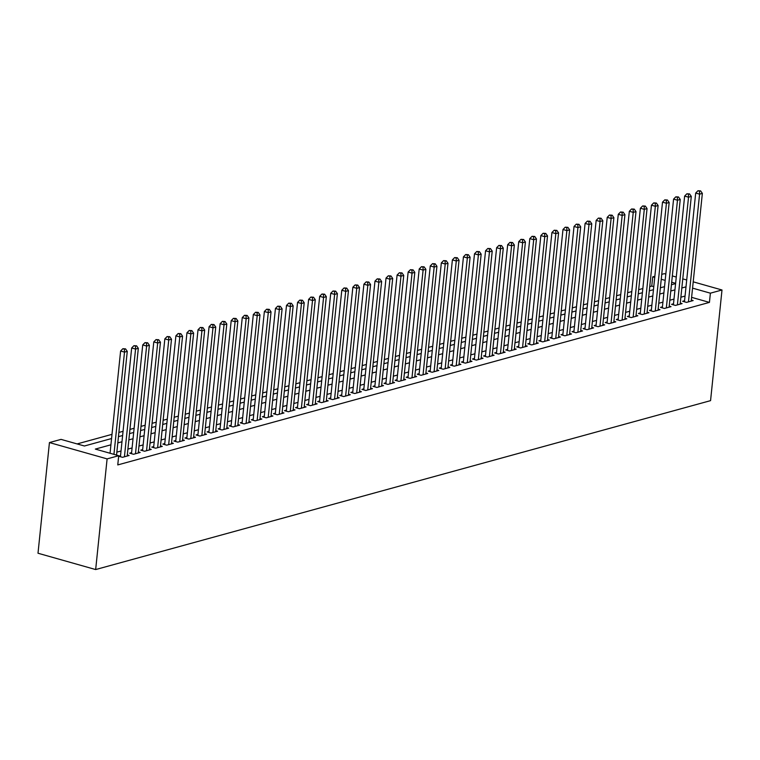 <?xml version="1.0" encoding="UTF-8"?>
<svg xmlns="http://www.w3.org/2000/svg" width="760" height="760" viewBox="0 0 760 760"><rect width="100%" height="100%" fill="white"/><g stroke="black" fill="none" stroke-linecap="round" stroke-linejoin="round"><path stroke-width="1.14" d="M653.781 286.644L651.767 286.073L652.726 276.858L654.854 276.269M661.751 274.379L664.335 273.666L665.827 274.084M111.558 438.539L84.427 445.997L61.047 439.384L49.438 442.567L38 553.232L95.665 569.553L710.562 400.644L722 289.988L710.391 293.18L692.559 288.135M651.767 286.073L649.733 286.634M642.846 288.524L638.675 289.674M631.788 291.565L627.617 292.714M620.73 294.604L616.559 295.745M609.663 297.644L605.501 298.784M598.605 300.684L594.443 301.824M587.547 303.715L583.376 304.865M576.489 306.755L572.318 307.904M565.431 309.795L561.26 310.935M554.372 312.835L550.202 313.975M543.314 315.865L539.144 317.015M532.247 318.905L528.086 320.055M521.189 321.945L517.028 323.085M510.131 324.985L505.961 326.125M499.073 328.026L494.903 329.166M488.015 331.056L483.844 332.205M476.957 334.096L472.786 335.245M465.899 337.136L461.728 338.276M454.831 340.176L450.67 341.316M443.773 343.206L439.612 344.356M432.715 346.247L428.555 347.396M421.658 349.286L417.487 350.426M410.599 352.327L406.429 353.466M399.541 355.357L395.371 356.506M388.483 358.397L384.313 359.547M377.416 361.437L373.255 362.587M366.358 364.477L362.197 365.617M355.3 367.517L351.139 368.657M344.242 370.548L340.072 371.697M333.184 373.587L329.013 374.737M322.126 376.627L317.955 377.767M311.068 379.667L306.897 380.808M300 382.698L295.839 383.847M288.942 385.738L284.781 386.887M277.885 388.778L273.724 389.918M266.827 391.818L262.656 392.958M255.769 394.858L251.598 395.998M244.71 397.888L240.54 399.038M233.652 400.928L229.482 402.078M222.594 403.969L218.424 405.108M211.527 407.008L207.366 408.148M200.469 410.039L196.308 411.188M189.411 413.079L185.24 414.228M178.353 416.119L174.182 417.259M167.295 419.159L163.125 420.299M156.237 422.199L152.066 423.339M145.179 425.229L141.008 426.379M134.111 428.269L129.95 429.419M123.053 431.309L118.892 432.449M111.995 434.349L77.111 443.925M684.561 300.751L682.622 301.283L686.527 302.394L693.158 300.57L691.334 300.048M673.503 303.791L671.564 304.323L675.459 305.425L682.1 303.601L680.276 303.088M662.444 306.831L660.506 307.363L664.401 308.465L671.042 306.641L669.208 306.128M651.386 309.871L649.448 310.403L653.343 311.505L659.984 309.681L658.15 309.168M640.328 312.911L638.39 313.443L642.285 314.545L648.926 312.721L647.092 312.198M629.261 315.941L627.332 316.474L631.227 317.575L637.858 315.761L636.034 315.238M618.203 318.981L616.274 319.513L620.169 320.615L626.8 318.791L624.976 318.278M607.145 322.022L605.207 322.553L609.111 323.655L615.742 321.831L613.918 321.319M596.087 325.062L594.149 325.594L598.044 326.695L604.684 324.872L602.861 324.349M585.029 328.092L583.091 328.624L586.986 329.726L593.626 327.911L591.793 327.389M573.971 331.132L572.033 331.664L575.928 332.766L582.568 330.942L580.735 330.429M562.913 334.172L560.975 334.704L564.87 335.806L571.51 333.982L569.677 333.469M551.846 337.212L549.917 337.744L553.812 338.846L560.443 337.022L558.619 336.509M540.788 340.252L538.859 340.784L542.754 341.886L549.385 340.062L547.561 339.54M529.73 343.283L527.792 343.815L531.696 344.916L538.327 343.102L536.503 342.579M518.672 346.322L516.733 346.854L520.628 347.956L527.269 346.132L525.445 345.619M507.613 349.363L505.675 349.894L509.57 350.997L516.211 349.173L514.387 348.659M496.556 352.402L494.617 352.934L498.512 354.036L505.153 352.212L503.319 351.69M485.498 355.433L483.559 355.965L487.454 357.067L494.095 355.252L492.261 354.73M474.44 358.473L472.501 359.005L476.397 360.107L483.027 358.283L481.203 357.77M463.372 361.513L461.443 362.045L465.338 363.147L471.969 361.323L470.145 360.81M452.314 364.553L450.385 365.085L454.28 366.187L460.911 364.363L459.087 363.85M441.256 367.593L439.318 368.115L443.222 369.227L449.853 367.403L448.029 366.88M430.198 370.623L428.26 371.155L432.155 372.257L438.795 370.433L436.971 369.92M419.14 373.663L417.202 374.195L421.097 375.298L427.737 373.474L425.904 372.96M408.082 376.703L406.144 377.235L410.039 378.337L416.68 376.513L414.846 376M397.024 379.743L395.086 380.276L398.981 381.377L405.612 379.553L403.788 379.031M385.956 382.774L384.028 383.306L387.923 384.408L394.554 382.594L392.73 382.071M374.898 385.814L372.97 386.346L376.865 387.448L383.496 385.624L381.672 385.111M363.841 388.854L361.902 389.386L365.807 390.488L372.438 388.664L370.614 388.151M352.783 391.894L350.844 392.426L354.74 393.528L361.38 391.704L359.556 391.181M341.724 394.934L339.786 395.456L343.681 396.568L350.322 394.744L348.488 394.221M330.666 397.964L328.728 398.497L332.623 399.599L339.264 397.774L337.43 397.262M319.608 401.005L317.67 401.536L321.565 402.638L328.197 400.815L326.373 400.301M308.541 404.044L306.613 404.577L310.507 405.678L317.138 403.854L315.315 403.341M297.483 407.084L295.555 407.616L299.449 408.719L306.08 406.894L304.256 406.372M286.425 410.115L284.487 410.647L288.392 411.749L295.022 409.934L293.198 409.412M275.367 413.155L273.429 413.687L277.324 414.789L283.964 412.965L282.14 412.452M264.309 416.195L262.371 416.727L266.266 417.829L272.906 416.005L271.073 415.492M253.251 419.235L251.313 419.767L255.208 420.869L261.849 419.045L260.015 418.522M242.193 422.265L240.255 422.798L244.15 423.909L250.791 422.085L248.957 421.562M231.125 425.305L229.197 425.837L233.092 426.94L239.723 425.115L237.899 424.602M220.067 428.345L218.139 428.877L222.034 429.979L228.665 428.155L226.841 427.642M209.009 431.385L207.071 431.917L210.976 433.019L217.607 431.195L215.783 430.683M197.951 434.425L196.013 434.957L199.909 436.059L206.549 434.235L204.725 433.713M186.893 437.456L184.956 437.988L188.85 439.09L195.491 437.276L193.667 436.753M175.835 440.496L173.898 441.028L177.792 442.13L184.433 440.306L182.6 439.793M164.777 443.536L162.839 444.068L166.734 445.17L173.375 443.346L171.541 442.833M153.719 446.576L151.781 447.108L155.677 448.21L162.307 446.386L160.483 445.863M142.652 449.606L140.724 450.138L144.618 451.25L151.25 449.426L149.425 448.903M131.594 452.647L129.666 453.178L133.56 454.28L140.191 452.456L138.368 451.943M118.655 456.237L122.502 457.32L129.133 455.497L127.309 454.983M110.912 444.809L95.332 449.084L118.712 455.705L117.762 464.92L709.431 302.394L691.609 297.35M685.045 296.058L680.884 297.207M673.987 299.098L669.817 300.238M662.929 302.138L658.758 303.278M651.871 305.168L647.7 306.318M640.813 308.209L636.642 309.358M629.755 311.248L625.584 312.388M618.688 314.288L614.526 315.428M607.63 317.328L603.468 318.469M596.572 320.359L592.41 321.508M585.514 323.399L581.343 324.548M574.456 326.439L570.285 327.579M563.397 329.479L559.227 330.619M552.339 332.51L548.169 333.659M541.272 335.549L537.111 336.699M530.214 338.589L526.053 339.729M519.156 341.63L514.995 342.769M508.098 344.66L503.928 345.809M497.04 347.7L492.869 348.849M485.982 350.74L481.811 351.889M474.924 353.78L470.753 354.92M463.856 356.82L459.695 357.96M452.798 359.851L448.637 361M441.74 362.89L437.579 364.04M430.683 365.93L426.512 367.07M419.624 368.97L415.454 370.11M408.566 372.001L404.396 373.151M397.508 375.041L393.338 376.19M386.45 378.081L382.28 379.221M375.383 381.121L371.222 382.261M364.325 384.161L360.164 385.301M353.267 387.191L349.096 388.341M342.209 390.231L338.038 391.381M331.151 393.272L326.981 394.411M320.093 396.312L315.923 397.452M309.035 399.342L304.865 400.491M297.967 402.382L293.806 403.531M286.909 405.422L282.748 406.562M275.851 408.462L271.681 409.602M264.793 411.502L260.623 412.642M253.735 414.533L249.565 415.682M242.677 417.572L238.507 418.722M231.619 420.612L227.449 421.752M220.552 423.652L216.391 424.792M209.494 426.683L205.333 427.832M198.436 429.723L194.275 430.873M187.378 432.763L183.207 433.903M176.32 435.803L172.149 436.943M165.262 438.843L161.091 439.983M154.204 441.873L150.034 443.023M143.136 444.913L138.975 446.063M132.078 447.953L127.918 449.094M121.02 450.993L116.859 452.133M120.536 455.686L118.664 456.199M709.431 302.394L710.391 293.18M118.712 455.705L107.103 458.888L95.665 569.553M722 289.988L693.215 281.837M686.707 279.993L682.774 278.882M676.267 277.039L672.334 275.927M675.621 283.337L671.678 282.226M665.181 280.383L661.247 279.272M654.74 277.428L652.726 276.858M118.455 436.648L122.626 435.508M129.513 433.608L133.684 432.469M140.571 430.578L144.742 429.428M151.63 427.538L155.8 426.388M162.697 424.498L166.858 423.358M173.755 421.458L177.916 420.318M184.813 418.427L188.974 417.278M195.871 415.387L200.041 414.238M206.929 412.347L211.1 411.207M217.987 409.308L222.157 408.167M229.045 406.267L233.215 405.127M240.112 403.237L244.273 402.087M251.17 400.197L255.331 399.048M262.228 397.157L266.389 396.017M273.286 394.117L277.457 392.977M284.344 391.087L288.515 389.937M295.402 388.046L299.573 386.897M306.46 385.006L310.631 383.866M317.519 381.966L321.689 380.827M328.586 378.926L332.747 377.786M339.644 375.896L343.805 374.747M350.702 372.856L354.873 371.706M361.76 369.816L365.93 368.676M372.818 366.776L376.988 365.636M383.876 363.745L388.046 362.596M394.934 360.705L399.104 359.556M406.001 357.666L410.162 356.526M417.059 354.625L421.22 353.485M428.117 351.585L432.278 350.445M439.175 348.555L443.346 347.405M450.233 345.515L454.404 344.365M461.291 342.475L465.462 341.335M472.349 339.435L476.52 338.295M483.417 336.404L487.578 335.255M494.475 333.365L498.636 332.215M505.533 330.324L509.694 329.184M516.591 327.284L520.761 326.144M527.649 324.254L531.819 323.104M538.707 321.214L542.878 320.065M549.765 318.174L553.936 317.024M560.832 315.134L564.994 313.994M571.89 312.094L576.052 310.954M582.948 309.063L587.109 307.914M594.006 306.023L598.177 304.874M605.064 302.983L609.235 301.844M616.122 299.944L620.293 298.803M627.181 296.913L631.351 295.763M638.239 293.873L642.409 292.724M649.306 290.833L653.467 289.693M660.364 287.793L664.525 286.653M671.422 284.753L675.592 283.613M49.438 442.567L107.103 458.888M686.005 286.834L681.834 287.983M674.937 289.873L670.776 291.023M663.879 292.913L659.718 294.053M652.821 295.953L648.66 297.094M641.763 298.984L637.592 300.133M630.705 302.024L626.534 303.173M619.647 305.064L615.476 306.213M608.589 308.104L604.418 309.244M597.521 311.144L593.361 312.284M586.464 314.174L582.303 315.324M575.406 317.214L571.244 318.364M564.347 320.255L560.177 321.394M553.289 323.294L549.119 324.434M542.231 326.325L538.061 327.474M531.173 329.365L527.003 330.514M520.106 332.405L515.945 333.545M509.048 335.445L504.887 336.585M497.99 338.485L493.829 339.625M486.932 341.515L482.762 342.665M475.874 344.555L471.703 345.705M464.816 347.595L460.645 348.735M453.758 350.635L449.587 351.776M442.7 353.666L438.529 354.815M431.632 356.706L427.471 357.856M420.574 359.746L416.413 360.886M409.516 362.786L405.346 363.926M398.459 365.826L394.288 366.966M387.401 368.856L383.23 370.006M376.342 371.897L372.172 373.046M365.284 374.937L361.114 376.077M354.217 377.976L350.056 379.116M343.159 381.007L338.998 382.156M332.101 384.047L327.93 385.197M321.043 387.087L316.873 388.227M309.985 390.127L305.815 391.267M298.927 393.167L294.756 394.307M287.869 396.197L283.698 397.347M276.801 399.237L272.64 400.387M265.743 402.277L261.582 403.417M254.685 405.317L250.524 406.457M243.627 408.348L239.457 409.498M232.57 411.388L228.399 412.537M221.511 414.428L217.341 415.568M210.453 417.468L206.283 418.608M199.386 420.498L195.225 421.648M188.328 423.538L184.167 424.688M177.27 426.578L173.109 427.728M166.212 429.618L162.041 430.758M155.154 432.659L150.983 433.798M144.096 435.689L139.925 436.838M133.038 438.729L128.868 439.878M121.97 441.769L117.809 442.909M113.943 454.347L124.507 352.117L127.271 351.358L116.546 455.088M110.048 453.245L120.612 351.015L124.507 352.117L124.412 349.163L125.523 348.859L122.854 348.716L124.412 349.163M122.854 348.716L120.612 351.015M127.271 351.358L125.523 348.859M124.431 456.788L135.565 349.077L138.329 348.317L127.195 456.028M120.431 456.731L131.67 347.976L135.565 349.077L135.47 346.123L136.582 345.819L133.912 345.686L135.47 346.123M133.912 345.686L131.67 347.976M138.329 348.317L136.582 345.819M135.489 453.748L146.623 346.037L149.387 345.277L138.254 452.988M131.489 453.701L142.728 344.935L146.623 346.037L146.528 343.083L147.639 342.779L144.97 342.646L146.528 343.083M144.97 342.646L142.728 344.935M149.387 345.277L147.639 342.779M146.556 450.718L157.681 343.007L160.445 342.247L149.321 449.958M142.548 450.661L153.786 341.905L157.681 343.007L157.595 340.043L158.697 339.739L156.028 339.606L157.595 340.043M156.028 339.606L153.786 341.905M160.445 342.247L158.697 339.739M157.614 447.678L168.739 339.967L171.504 339.207L160.379 446.918M153.605 447.621L164.844 338.865L168.739 339.967L168.653 337.012L169.755 336.709L167.095 336.566L168.653 337.012M167.095 336.566L164.844 338.865M171.504 339.207L169.755 336.709M168.673 444.638L179.797 336.927L182.561 336.167L171.437 443.878M164.663 444.581L175.902 335.825L179.797 336.927L179.711 333.972L180.814 333.668L178.153 333.526L179.711 333.972M178.153 333.526L175.902 335.825M182.561 336.167L180.814 333.668M179.73 441.598L190.864 333.887L193.629 333.127L182.495 440.838M175.721 441.55L186.96 332.785L190.864 333.887L190.769 330.933L191.871 330.628L189.211 330.495L190.769 330.933M189.211 330.495L186.96 332.785M193.629 333.127L191.871 330.628M190.788 438.558L201.923 330.856L204.687 330.096L193.553 437.798M186.789 438.51L198.027 329.745L201.923 330.856L201.827 327.892L202.929 327.588L200.269 327.455L201.827 327.892M200.269 327.455L198.027 329.745M204.687 330.096L202.929 327.588M201.846 435.527L212.98 327.816L215.745 327.056L204.611 434.767M197.847 435.47L209.085 326.714L212.98 327.816L212.885 324.862L213.997 324.558L211.327 324.416L212.885 324.862M211.327 324.416L209.085 326.714M215.745 327.056L213.997 324.558M212.905 432.487L224.038 324.776L226.803 324.016L215.669 431.727M208.905 432.43L220.143 323.674L224.038 324.776L223.943 321.822L225.055 321.518L222.385 321.375L223.943 321.822M222.385 321.375L220.143 323.674M226.803 324.016L225.055 321.518M223.962 429.447L235.096 321.736L237.861 320.976L226.736 428.688M219.963 429.39L231.201 320.635L235.096 321.736L235.001 318.782L236.113 318.478L233.443 318.345L235.001 318.782M233.443 318.345L231.201 320.635M237.861 320.976L236.113 318.478M235.03 426.408L246.155 318.697L248.919 317.937L237.794 425.647M231.021 426.36L242.259 317.594L246.155 318.697L246.069 315.742L247.171 315.438L244.511 315.305L246.069 315.742M244.511 315.305L242.259 317.594M248.919 317.937L247.171 315.438M246.088 423.377L257.212 315.666L259.977 314.906L248.852 422.617M242.079 423.32L253.317 314.564L257.212 315.666L257.127 312.702L258.229 312.398L255.569 312.265L257.127 312.702M255.569 312.265L253.317 314.564M259.977 314.906L258.229 312.398M257.146 420.337L268.28 312.626L271.044 311.866L259.91 419.577M253.137 420.28L264.375 311.524L268.28 312.626L268.185 309.672L269.287 309.367L266.627 309.225L268.185 309.672M266.627 309.225L264.375 311.524M271.044 311.866L269.287 309.367M268.204 417.297L279.338 309.586L282.102 308.826L270.969 416.537M264.195 417.24L275.443 308.484L279.338 309.586L279.243 306.631L280.345 306.327L277.685 306.185L279.243 306.631M277.685 306.185L275.443 308.484M282.102 308.826L280.345 306.327M279.262 414.257L290.396 306.546L293.16 305.786L282.026 413.497M275.262 414.209L286.501 305.444L290.396 306.546L290.301 303.591L291.412 303.287L288.743 303.154L290.301 303.591M288.743 303.154L286.501 305.444M293.16 305.786L291.412 303.287M290.32 411.217L301.454 303.515L304.219 302.755L293.084 410.466M286.32 411.169L297.559 302.404L301.454 303.515L301.359 300.551L302.47 300.248L299.801 300.115L301.359 300.551M299.801 300.115L297.559 302.404M304.219 302.755L302.47 300.248M301.378 408.187L312.512 300.476L315.276 299.716L304.142 407.426M297.378 408.13L308.617 299.373L312.512 300.476L312.417 297.521L313.528 297.217L310.859 297.074L312.417 297.521M310.859 297.074L308.617 299.373M315.276 299.716L313.528 297.217M312.445 405.147L323.57 297.435L326.334 296.675L315.21 404.387M308.437 405.089L319.675 296.334L323.57 297.435L323.484 294.481L324.587 294.177L321.926 294.034L323.484 294.481M321.926 294.034L319.675 296.334M326.334 296.675L324.587 294.177M323.503 402.106L334.628 294.395L337.392 293.635L326.268 401.346M319.494 402.049L330.733 293.293L334.628 294.395L334.542 291.441L335.644 291.137L332.984 291.004L334.542 291.441M332.984 291.004L330.733 293.293M337.392 293.635L335.644 291.137M334.562 399.066L345.695 291.356L348.46 290.605L337.326 398.306M330.552 399.019L341.791 290.253L345.695 291.356L345.601 288.401L346.702 288.097L344.042 287.964L345.601 288.401M344.042 287.964L341.791 290.253M348.46 290.605L346.702 288.097M345.619 396.036L356.753 288.325L359.518 287.565L348.384 395.276M341.61 395.979L352.858 287.223L356.753 288.325L356.659 285.361L357.76 285.066L355.101 284.924L356.659 285.361M355.101 284.924L352.858 287.223M359.518 287.565L357.76 285.066M356.677 392.996L367.812 285.285L370.576 284.525L359.442 392.236M352.678 392.939L363.916 284.183L367.812 285.285L367.716 282.33L368.828 282.026L366.159 281.884L367.716 282.33M366.159 281.884L363.916 284.183M370.576 284.525L368.828 282.026M367.735 389.956L378.869 282.245L381.634 281.485L370.5 389.196M363.736 389.899L374.974 281.143L378.869 282.245L378.774 279.291L379.886 278.986L377.216 278.853L378.774 279.291M377.216 278.853L374.974 281.143M381.634 281.485L379.886 278.986M378.793 386.916L389.927 279.205L392.692 278.445L381.558 386.156M374.794 386.868L386.033 278.103L389.927 279.205L389.832 276.25L390.944 275.947L388.274 275.813L389.832 276.25M388.274 275.813L386.033 278.103M392.692 278.445L390.944 275.947M389.861 383.876L400.985 276.174L403.75 275.415L392.625 383.125M385.852 383.828L397.09 275.072L400.985 276.174L400.9 273.21L402.002 272.906L399.342 272.773L400.9 273.21M399.342 272.773L397.09 275.072M403.75 275.415L402.002 272.906M400.919 380.845L412.043 273.135L414.808 272.374L403.683 380.085M396.91 380.788L408.148 272.033L412.043 273.135L411.958 270.18L413.06 269.876L410.4 269.733L411.958 270.18M410.4 269.733L408.148 272.033M414.808 272.374L413.06 269.876M411.977 377.805L423.101 270.094L425.875 269.334L414.741 377.045M407.968 377.748L419.206 268.992L423.101 270.094L423.016 267.14L424.118 266.836L421.458 266.694L423.016 267.14M421.458 266.694L419.206 268.992M425.875 269.334L424.118 266.836M423.035 374.765L434.169 267.055L436.933 266.294L425.799 374.005M419.026 374.709L430.264 265.952L434.169 267.055L434.074 264.1L435.176 263.796L432.516 263.663L434.074 264.1M432.516 263.663L430.264 265.952M436.933 266.294L435.176 263.796M434.093 371.726L445.227 264.014L447.991 263.264L436.858 370.965M430.094 371.678L441.332 262.912L445.227 264.014L445.132 261.06L446.243 260.756L443.574 260.623L445.132 261.06M443.574 260.623L441.332 262.912M447.991 263.264L446.243 260.756M445.151 368.695L456.285 260.984L459.049 260.224L447.916 367.935M441.151 368.638L452.39 259.882L456.285 260.984L456.19 258.029L457.301 257.726L454.632 257.583L456.19 258.029M454.632 257.583L452.39 259.882M459.049 260.224L457.301 257.726M456.209 365.655L467.343 257.944L470.108 257.184L458.974 364.895M452.209 365.598L463.448 256.842L467.343 257.944L467.248 254.99L468.359 254.685L465.69 254.543L467.248 254.99M465.69 254.543L463.448 256.842M470.108 257.184L468.359 254.685M467.276 362.615L478.401 254.904L481.166 254.144L470.041 361.855M463.267 362.558L474.506 253.802L478.401 254.904L478.315 251.949L479.417 251.645L476.748 251.512L478.315 251.949M476.748 251.512L474.506 253.802M481.166 254.144L479.417 251.645M478.334 359.575L489.459 251.864L492.223 251.104L481.099 358.815M474.325 359.527L485.564 250.762L489.459 251.864L489.373 248.909L490.475 248.605L487.815 248.472L489.373 248.909M487.815 248.472L485.564 250.762M492.223 251.104L490.475 248.605M489.392 356.544L500.517 248.833L503.291 248.073L492.157 355.784M485.383 356.488L496.622 247.731L500.517 248.833L500.431 245.869L501.533 245.565L498.873 245.433L500.431 245.869M498.873 245.433L496.622 247.731M503.291 248.073L501.533 245.565M500.45 353.505L511.584 245.793L514.349 245.034L503.215 352.744M496.442 353.447L507.68 244.691L511.584 245.793L511.489 242.839L512.591 242.535L509.931 242.392L511.489 242.839M509.931 242.392L507.68 244.691M514.349 245.034L512.591 242.535M511.508 350.464L522.642 242.754L525.407 241.993L514.273 349.704M507.509 350.408L518.747 241.651L522.642 242.754L522.547 239.799L523.659 239.495L520.989 239.352L522.547 239.799M520.989 239.352L518.747 241.651M525.407 241.993L523.659 239.495M522.567 347.424L533.7 239.714L536.465 238.953L525.331 346.665M518.567 347.367L529.806 238.611L533.7 239.714L533.606 236.759L534.717 236.455L532.047 236.322L533.606 236.759M532.047 236.322L529.806 238.611M536.465 238.953L534.717 236.455M533.625 344.385L544.758 236.683L547.523 235.923L536.389 343.624M529.625 344.337L540.864 235.571L544.758 236.683L544.663 233.719L545.775 233.415L543.106 233.282L544.663 233.719M543.106 233.282L540.864 235.571M547.523 235.923L545.775 233.415M544.692 341.354L555.817 233.643L558.581 232.883L547.457 340.594M540.683 341.297L551.922 232.541L555.817 233.643L555.731 230.689L556.833 230.384L554.163 230.242L555.731 230.689M554.163 230.242L551.922 232.541M558.581 232.883L556.833 230.384M555.75 338.314L566.875 230.603L569.639 229.843L558.514 337.554M551.741 338.257L562.98 229.501L566.875 230.603L566.789 227.648L567.891 227.344L565.231 227.202L566.789 227.648M565.231 227.202L562.98 229.501M569.639 229.843L567.891 227.344M566.808 335.274L577.933 227.563L580.697 226.803L569.572 334.514M562.799 335.217L574.038 226.461L577.933 227.563L577.847 224.608L578.949 224.304L576.289 224.171L577.847 224.608M576.289 224.171L574.038 226.461M580.697 226.803L578.949 224.304M577.866 332.234L589 224.523L591.764 223.763L580.63 331.474M573.857 332.187L585.096 223.421L589 224.523L588.905 221.568L590.007 221.264L587.347 221.131L588.905 221.568M587.347 221.131L585.096 223.421M591.764 223.763L590.007 221.264M588.924 329.203L600.058 221.493L602.822 220.732L591.688 328.444M584.924 329.147L596.163 220.391L600.058 221.493L599.963 218.528L601.065 218.225L598.405 218.091L599.963 218.528M598.405 218.091L596.163 220.391M602.822 220.732L601.065 218.225M599.982 326.163L611.116 218.452L613.88 217.692L602.746 325.403M595.982 326.106L607.221 217.35L611.116 218.452L611.021 215.498L612.132 215.194L609.463 215.052L611.021 215.498M609.463 215.052L607.221 217.35M613.88 217.692L612.132 215.194M611.04 323.123L622.174 215.412L624.938 214.652L613.804 322.363M607.04 323.066L618.279 214.31L622.174 215.412L622.079 212.458L623.19 212.154L620.521 212.011L622.079 212.458M620.521 212.011L618.279 214.31M624.938 214.652L623.19 212.154M622.098 320.084L633.232 212.373L635.996 211.612L624.872 319.323M618.098 320.036L629.337 211.27L633.232 212.373L633.137 209.418L634.248 209.114L631.579 208.981L633.137 209.418M631.579 208.981L629.337 211.27M635.996 211.612L634.248 209.114M633.165 317.043L644.29 209.342L647.054 208.582L635.93 316.284M629.156 316.996L640.395 208.23L644.29 209.342L644.204 206.378L645.306 206.074L642.646 205.941L644.204 206.378M642.646 205.941L640.395 208.23M647.054 208.582L645.306 206.074M644.223 314.013L655.348 206.302L658.112 205.542L646.988 313.253M640.214 313.956L651.453 205.2L655.348 206.302L655.262 203.347L656.364 203.043L653.704 202.901L655.262 203.347M653.704 202.901L651.453 205.2M658.112 205.542L656.364 203.043M655.281 310.973L666.415 203.262L669.18 202.502L658.046 310.213M651.272 310.916L662.511 202.16L666.415 203.262L666.32 200.307L667.422 200.004L664.762 199.861L666.32 200.307M664.762 199.861L662.511 202.16M669.18 202.502L667.422 200.004M666.339 307.933L677.473 200.222L680.238 199.462L669.104 307.173M662.331 307.876L673.578 199.12L677.473 200.222L677.378 197.267L678.481 196.964L675.82 196.831L677.378 197.267M675.82 196.831L673.578 199.12M680.238 199.462L678.481 196.964M677.397 304.893L688.531 197.182L691.296 196.422L680.162 304.133M673.398 304.845L684.636 196.08L688.531 197.182L688.436 194.227L689.548 193.923L686.878 193.791L688.436 194.227M686.878 193.791L684.636 196.08M691.296 196.422L689.548 193.923M688.456 301.863L699.589 194.151L702.354 193.391L691.22 301.102M684.456 301.805L695.694 193.049L699.589 194.151L699.494 191.188L700.606 190.883L697.936 190.75L699.494 191.188M697.936 190.75L695.694 193.049M702.354 193.391L700.606 190.883"/></g></svg>
